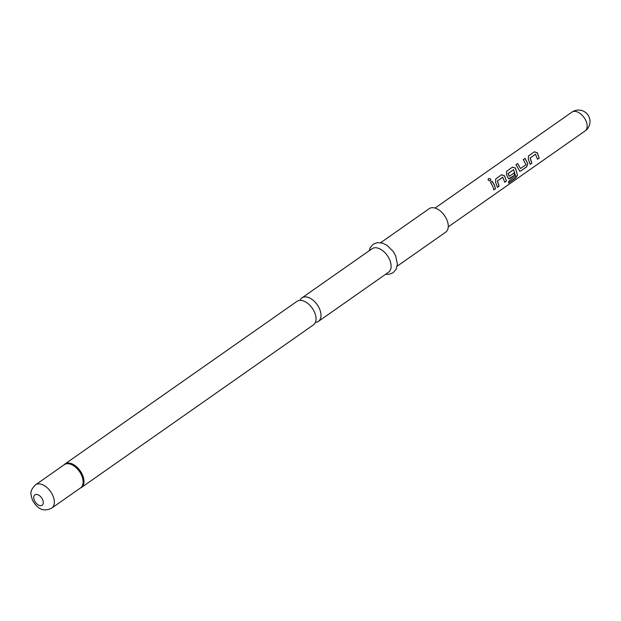 <?xml version="1.0" encoding="UTF-8"?>
<svg xmlns="http://www.w3.org/2000/svg" width="621" height="621" viewBox="0 0 621 621"><rect width="100%" height="100%" fill="white"/><g stroke="black" fill="none" stroke-linecap="round" stroke-linejoin="round"><path stroke-width="0.93" d="M488.059 179.112L488.37 178.701C490.474 178.421 491.203 179.135 490.567 180.835C488.548 180.99 487.819 180.276 488.37 178.701L488.331 178.809C490.427 178.522 491.149 179.228 490.497 180.921M315.421 322.353A14.353 8.562 -125 0 0 318.426 321.375A14.353 8.562 -125 0 0 319.489 308.777A14.353 8.562 -125 0 0 301.953 297.87A14.353 8.562 -125 0 0 300.005 300.362M535.605 154.194L530.171 158.006L531.855 163.214L530.179 164.386L528.292 159.108L528.502 155.918L534.386 151.796L537.305 152.789L539.199 158.068L537.514 159.248L535.496 154.233L530.07 158.037L531.731 163.168L530.047 164.348M528.424 155.98L534.301 151.858L537.204 152.82L539.199 158.068M515.935 164.736L517.611 163.564L520.507 168.539L525.94 164.736L523.348 159.527L525.032 158.347L527.772 163.618L526.709 166.824L520.825 170.946L519.707 171.14L516.012 164.674L517.689 163.494L520.507 168.539M523.27 159.597L524.947 158.417L527.772 163.618M513.575 169.642L508.009 173.709L509.274 176.317L514.172 172.98L514.716 175.223L509.903 178.6L508.785 178.794L507.838 177.598L506.449 174.416L506.658 171.225L512.542 167.103L515.461 168.097L517.479 175.215L515.678 178.072L508.622 183.016L508.855 181.122L515.616 176.24L513.575 169.642L508.141 173.445L509.399 176.325M506.581 171.295L512.457 167.173L515.36 168.136L517.479 175.215M514.056 172.964L514.592 175.184L508.715 178.77M502.831 177.164L497.405 180.975L499.09 186.176L497.413 187.356L495.527 182.077L495.737 178.887L501.621 174.765L504.539 175.751L506.433 181.037L504.749 182.217L502.731 177.195L497.297 181.006L498.966 186.137L497.281 187.309M495.659 178.949L501.535 174.827L504.438 175.79L506.433 181.037M490.505 182.566L492.181 181.386L494.308 185.035L495.504 188.691L493.827 189.871L492.74 186.199L490.582 182.496L492.267 181.316L494.417 185.027L495.504 188.691M301.953 297.87L372.064 248.726A14.353 8.562 55 0 1 389.6 259.632A14.353 8.562 55 0 1 388.536 272.231L318.426 321.375M380.704 242.671L429.22 208.664A14.353 8.562 55 0 1 446.755 219.57A14.353 8.562 55 0 1 445.692 232.169L397.176 266.176M64.002 464.842A14.353 8.562 55 0 1 64.926 464.011L297.001 301.34A14.353 8.562 55 0 1 314.536 312.247A14.353 8.562 55 0 1 313.473 324.845L81.405 487.516A14.353 8.562 55 0 1 80.303 488.106M495.379 188.644L493.695 189.824M506.301 180.99L504.617 182.17M517.347 175.145L515.678 178.072M515.554 177.971L508.49 182.916M527.656 163.61L526.577 166.777L520.825 170.946M520.693 170.899L519.637 171.117M539.067 158.021L537.39 159.201M63.901 464.943A14.267 8.515 55 0 1 82.05 475.166A14.267 8.515 55 0 1 80.179 488.168M63.823 464.997L64.926 464.011A14.353 8.562 55 0 1 82.469 474.918A14.353 8.562 55 0 1 81.405 487.516L80.101 488.215M64.312 464.655A14.182 8.461 55 0 1 81.638 475.422A14.182 8.461 55 0 1 80.59 487.873L51.799 508.056A14.182 8.461 55 0 0 52.847 495.605A14.182 8.461 55 0 0 35.521 484.838L64.312 464.655M42.632 499.68A6.35 3.788 55 0 1 40.963 505.68A6.35 3.788 55 0 1 34.403 500.433A6.35 3.788 55 0 1 36.072 494.432A6.35 3.788 55 0 1 42.632 499.68M448.253 226.875L585.106 130.946A11.481 6.854 -125 0 0 585.952 120.862A11.481 6.854 -125 0 0 571.918 112.145L435.073 208.066M385.61 274.28L388.855 274.358L393.101 272.751L396.074 269.374L397.401 264.181L395.678 255.875L393.287 251.583L387.038 245.311L382.707 243.16L377.358 242.609L373.151 244.247L370.194 247.67L369.138 250.775M35.521 484.838C28.527 491.793 31.267 494.945 32.362 499.944C35.894 506.348 41.716 513.225 51.799 508.056M585.106 130.946A11.481 11.481 0 0 0 587.916 114.955A11.481 11.481 0 0 0 571.918 112.145"/></g></svg>
